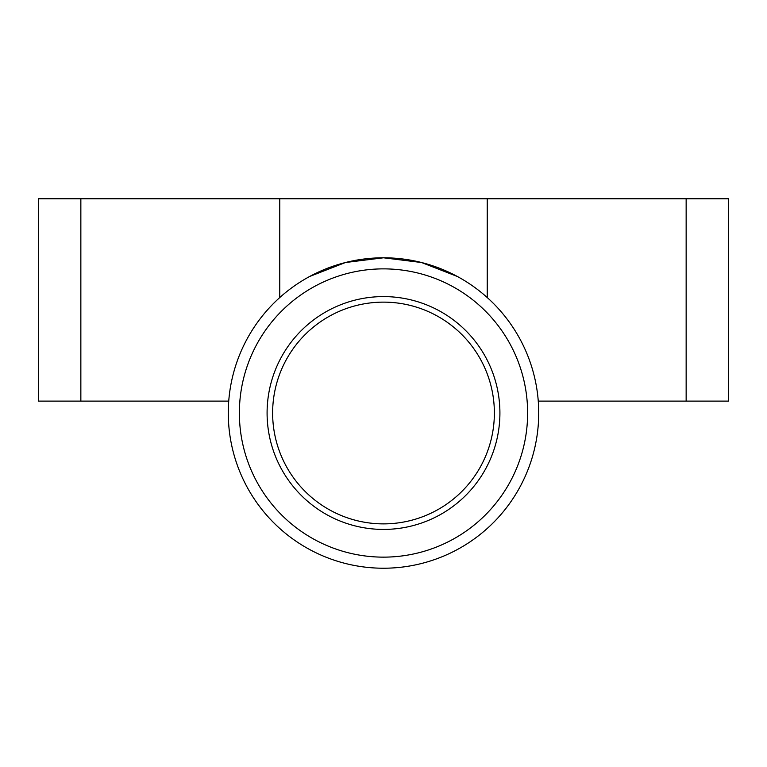 <?xml version="1.0" encoding="UTF-8"?>
<svg xmlns="http://www.w3.org/2000/svg" width="767" height="767" viewBox="0 0 767 767"><rect width="100%" height="100%" fill="white"/><g stroke="black" fill="none" stroke-linecap="round" stroke-linejoin="round"><path stroke-width="1.15" d="M538.722 413.01A155.222 155.222 0 0 1 383.5 568.222A155.222 155.222 0 0 1 228.278 413.01A155.222 155.222 0 0 1 383.5 257.789A155.222 155.222 0 0 1 538.722 413.01M383.5 268.872A144.129 144.129 0 0 0 239.371 413.01A144.129 144.129 0 0 0 383.5 557.139A144.129 144.129 0 0 0 527.629 413.01A144.129 144.129 0 0 0 383.5 268.872M383.5 523.88A110.87 110.87 0 0 1 272.63 413.01A110.87 110.87 0 0 1 383.5 302.131A110.87 110.87 0 0 1 494.37 413.01A110.87 110.87 0 0 1 383.5 523.88M383.5 529.422A116.411 116.411 0 0 1 267.089 413.01A116.411 116.411 0 0 1 383.5 296.589A116.411 116.411 0 0 1 499.911 413.01A116.411 116.411 0 0 1 383.5 529.422M538.261 401.103L728.65 401.103L728.65 198.778L38.35 198.778L38.35 401.103L228.739 401.103M309.609 276.503L345.428 262.525L383.5 257.789L421.572 262.525L457.391 276.503M487.227 198.778L487.227 297.538M279.773 198.778L279.773 297.538M686.149 198.778L686.149 401.103M80.851 198.778L80.851 401.103"/></g></svg>
